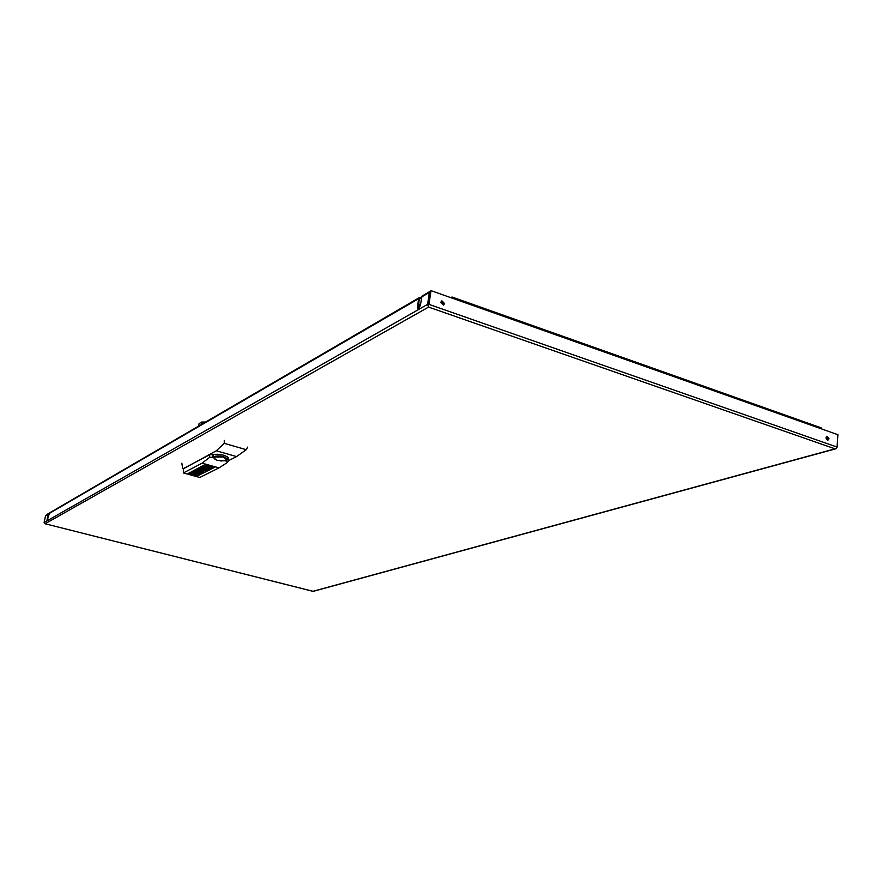 <?xml version="1.0" encoding="UTF-8"?>
<svg xmlns="http://www.w3.org/2000/svg" width="882" height="882" viewBox="0 0 882 882"><rect width="100%" height="100%" fill="white"/><g stroke="black" fill="none" stroke-linecap="round" stroke-linejoin="round"><path stroke-width="1.32" d="M826.059 437.692L827.107 436.303L829.025 438.74L827.978 440.14L826.059 437.692M827.779 440.151L828.396 438.927L826.666 436.469M440.757 302.261L441.904 300.828L444.583 303.606L443.425 305.04L440.757 302.261M443.481 305.018L444.087 303.882L441.342 301.126M827.746 437.042L826.07 437.516M827.393 436.722L826.202 437.064M837.79 436.392L837.062 447.461L836.323 448.662L835.011 448.828L428.564 307.09L427.594 304.378L429.358 292.46L430.46 291.17M48.334 513.6L45.588 515.573L44.122 522.486L44.739 523.665L313.22 591.348M428.961 304.389L431 290.641L428.961 304.389L837.062 447.053L837.9 434.694L821.418 428.861L820.403 427.55M836.323 448.662L837.062 447.053M431 290.641L821.418 428.861M450.448 297.521L452.168 297.058L452.279 298.171M429.832 291.512L422.015 296.109L420.538 304.389C419.711 307.498 418.718 308.711 417.561 308.05L418.509 298.766L419.545 297.499L421.519 297.851M421.375 298.822L419.865 298.436L419.358 299.064L418.244 306.495L418.807 308.05M418.972 297.829L49.69 512.817L47.088 520.005L48.014 514.162L49.105 513.324M417.561 308.05L418.255 308.358M48.951 513.897L47.507 519.652M428.443 304.797L430.251 292.626M205.583 422.059L201.713 422.048L199.1 423.592L198.615 426.116L199.1 423.592M224.26 443.348L246.232 449.688L236.585 456.589L216.299 450.79L224.26 443.348L224.282 440.383M247.61 447.13L246.232 449.688M236.585 456.589L228.383 460.724M183.368 468.805L216.299 450.79M218.968 467.901L202.143 463.171L209.751 457.251L212.805 457.383L213.356 456.678C219.023 455.112 223.83 455.95 227.799 459.202L226.09 461.154L227.644 462.322L218.968 467.901L199.806 477.482L183.379 472.939L183.346 468.607L209.574 454.759L214.028 454.417C219.629 453.877 224.326 454.858 228.14 457.383L228.24 458.464M228.14 457.383L227.799 459.202L228.636 460.195M213.477 456.6L213.135 454.748M212.805 457.383L212.86 454.947M215.131 459.335L214.315 456.898L222.97 456.799C225.968 457.747 227.258 458.783 226.839 459.919L225.197 460.845M183.379 472.939L202.143 463.171M208.042 465.035L212.584 466.313L214.117 467.57L197.987 475.707L194.459 475.508L188.362 473.491L204.404 464.847L208.042 465.035M188.318 473.193L190.159 474.152M191.328 474.472L195.131 475.508M195.595 475.596L198.02 475.552L214.315 467.262M210.875 467.945L203.488 466.115L210.875 467.945L204.657 467.669L208.45 469.169L201.581 467.251L202.496 466.622L206.609 467.173M205.859 467.835L209.012 468.882M196.157 469.897L200.975 470.867L197.513 469.345L198.505 468.684L205.308 470.756L200.016 469.897L203.753 471.55L197.998 470.944L201.956 472.454L195.154 470.558L196.157 469.897L200.346 470.591M201.129 470.216L203.753 471.55M199.53 471.197L202.485 472.19M191.306 472.543L192.111 471.98L198.858 474.031L191.306 472.543L198.858 474.031M194.117 475.222L195.231 474.527L189.498 473.744L190.788 472.697L192.089 473.061L190.964 473.788L196.962 474.692L195.506 475.607L194.117 475.222L195.55 474.681M190.931 473.579L194.724 473.7L197.039 474.847M192.706 471.826L194.702 470.646L195.925 470.988L194.702 471.76L198.45 471.98L197.403 472.52L199.001 472.961L201.471 472.708L199.486 473.711L192.706 471.826L194.668 470.812L195.892 471.153M194.911 471.65L198.45 471.98M197.623 472.399L201.471 472.708M199.078 468.54L201.129 467.339L202.353 467.68L201.107 468.474L203.731 468.364L204.9 468.695L203.83 469.235L205.451 469.687L207.954 469.422L205.925 470.448L199.078 468.54L201.096 467.504L202.32 467.846M201.328 468.364L204.9 468.695M204.051 469.125L207.954 469.422M205.098 465.266L206.432 464.792L207.755 465.167L206.531 465.707L210.456 465.817L212.794 466.975L211.228 467.647L209.806 467.251L210.974 466.512L205.561 466.049L205.098 465.266L206.156 464.693M207.755 465.707L210.103 465.619M202.496 466.622L207.766 467.493L203.455 466.28M201.581 467.251L202.474 466.798M198.505 468.684L205.308 470.756M197.513 469.345L198.472 468.849M195.154 470.558L196.124 470.062M189.487 473.314L192.055 473.226M209.806 467.251L211.096 466.942M206.631 465.597L207.722 465.872M181.868 463.193L182.673 468.562M45.114 523.743L428.564 307.09M312.956 591.304L835.011 448.828M828.22 437.825L826.114 438.42M828.385 438.993L826.621 439.49M419.369 299.02L420.339 298.458L418.873 297.94M418.244 306.495L417.395 306.197M418.509 298.766L49.017 513.578M48.014 514.162L45.588 515.573M427.594 304.378L44.122 522.486M429.358 292.46L421.651 296.936M420.251 305.58L418.211 306.749M420.637 303.772L418.465 305.018M48.962 513.842L48.267 513.666M201.239 424.584L201.713 422.048M214.458 457.041C213.312 458.221 214.447 459.368 217.865 460.481C227.104 461.451 228.78 460.272 222.892 456.931L214.458 457.041M209.574 454.759L209.751 457.251M212.805 454.925L212.187 457.207M44.905 523.71L313.033 591.348M313.143 591.359L835.971 448.751M821.142 427.814L452.168 297.058M213.091 456.016L213.312 454.649M220.985 461.065L226.839 459.919M227.788 461.981L228.813 459.82"/></g></svg>
